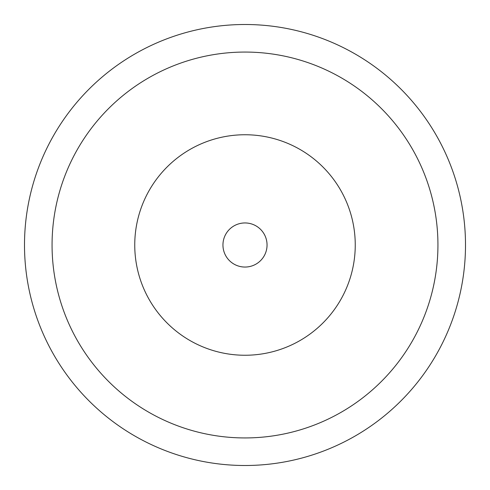 <?xml version="1.0" encoding="UTF-8"?>
<svg xmlns="http://www.w3.org/2000/svg" width="490" height="490" viewBox="0 0 490 490"><rect width="100%" height="100%" fill="white"/><g stroke="black" fill="none" stroke-linecap="round" stroke-linejoin="round"><path stroke-width="0.73" d="M52.063 245A192.938 192.938 0 0 1 245 52.063A192.938 192.938 0 0 1 437.938 245A192.938 192.938 0 0 1 245 437.938A192.938 192.938 0 0 1 52.063 245M24.5 245A220.5 220.5 0 0 1 245 24.5A220.5 220.5 0 0 1 465.5 245A220.5 220.5 0 0 1 245 465.5A220.5 220.5 0 0 1 24.5 245M267.05 245A22.05 22.05 0 0 1 245 267.05A22.05 22.05 0 0 1 222.95 245A22.05 22.05 0 0 1 245 222.95A22.05 22.05 0 0 1 267.05 245M355.25 245A110.25 110.25 0 0 1 245 355.25A110.25 110.25 0 0 1 134.75 245A110.25 110.25 0 0 1 245 134.75A110.25 110.25 0 0 1 355.25 245"/></g></svg>
